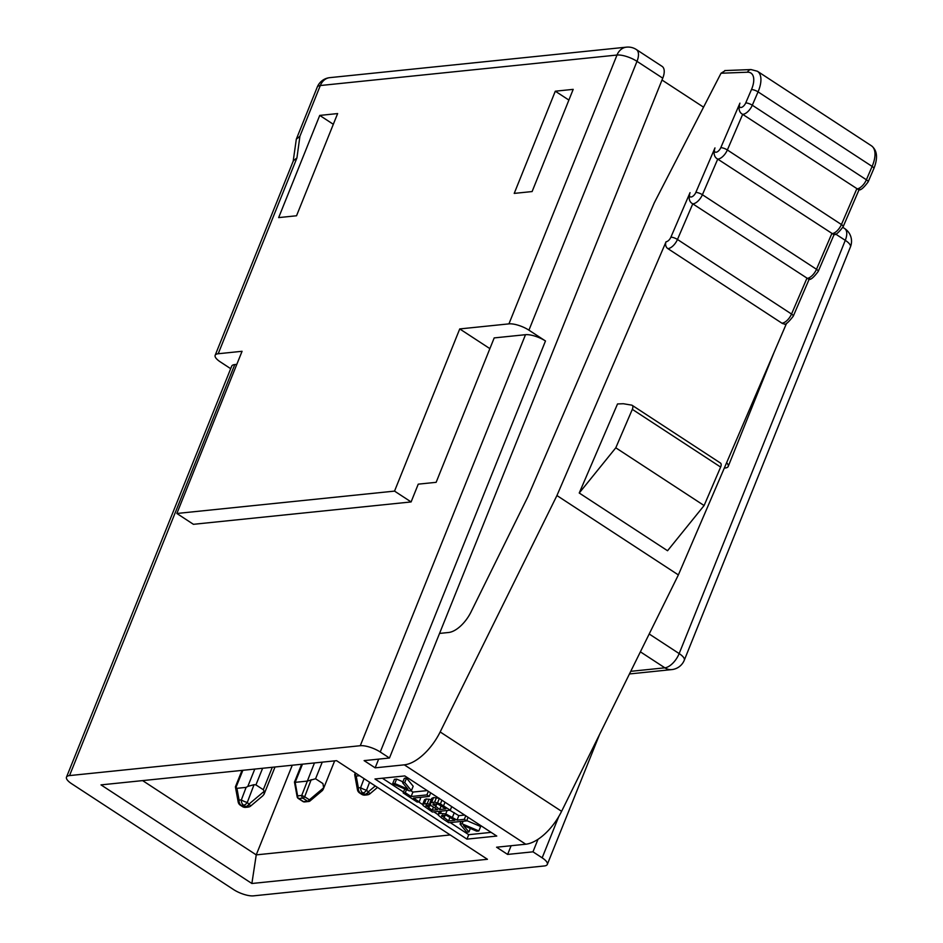 <?xml version="1.0" encoding="UTF-8"?>
<svg xmlns="http://www.w3.org/2000/svg" width="943" height="943" viewBox="0 0 943 943"><rect width="100%" height="100%" fill="white"/><g stroke="black" fill="none" stroke-linecap="round" stroke-linejoin="round"><path stroke-width="1.41" d="M218.21 353.743A15.182 4.915 -158.1 0 0 215.157 355.299L293.356 160.781L296.939 157.894L218.21 353.743L242.068 351.291L176.86 513.475L394.539 491.114L411.101 501.935L418.244 484.16L436.137 482.321L494.191 337.912L525.499 334.694A15.182 4.915 21.9 0 1 545.478 340.989L380.253 752.007A15.182 4.915 -158.1 0 0 360.273 745.713L525.499 334.694M411.101 501.935L193.421 524.308L176.86 513.475M236.811 364.363L234.772 364.576L69.534 775.582L360.273 745.713M215.157 355.299A15.182 4.915 -158.1 0 0 220.297 361.876L230.693 368.678M537.993 839.317L532.972 851.824L542.166 857.835A15.182 4.915 -158.1 0 1 547.317 864.425A15.182 4.915 -158.1 0 1 544.264 865.969L253.526 895.85A15.182 4.915 -158.1 0 1 233.546 889.555L71.633 783.727A15.182 4.915 21.9 0 1 66.493 777.138L231.719 366.12A15.182 4.915 21.9 0 1 234.772 364.576M66.493 777.138A15.182 4.915 21.9 0 1 69.534 775.582M532.972 851.824L507.617 854.429L496.584 847.215L525.746 844.221L404.311 764.844L375.149 767.838L364.104 760.624L389.459 758.019L380.253 752.007M496.772 836.064L466.95 839.129L374.96 778.989L404.783 775.924L496.772 836.064M336.58 760.671L487.448 859.285L251.875 883.497L101.007 784.882L336.58 760.671M725.332 70.56L721.03 73.236L654.289 202.804L527.915 496.666L471.04 611.924A25.308 12.542 123.2 0 1 448.62 632.494L439.544 633.425M378.65 759.127L375.149 767.838M404.311 764.844A40.49 20.074 -56.8 0 0 440.169 731.945L556.936 495.546L666.064 241.75A5.057 4.149 87.8 0 0 667.833 248.61L781.9 323.166A5.057 4.149 87.8 0 0 784.069 323.767M834.626 233.286L818.229 271.407C813.314 277.985 810.025 280.531 808.387 279.022L692.775 203.853C689.215 201.979 688.296 198.254 690.028 192.655A5.057 2.511 -56.8 0 0 691.019 197.004A5.057 2.511 -56.8 0 0 695.828 192.431L714.971 147.91A5.057 2.511 -56.8 0 0 715.961 152.247A5.057 2.511 -56.8 0 0 720.782 147.686L739.925 103.152A5.057 2.511 -56.8 0 0 740.915 107.502A5.057 2.511 -56.8 0 0 745.724 102.928L751.465 89.573A20.251 10.043 -56.8 0 0 747.528 72.21L721.03 73.236M786.603 323.201L678.371 574.924L561.604 811.322A40.49 20.074 123.2 0 1 525.746 844.221M556.936 495.546L678.371 574.924M720.452 463.025A5.057 2.511 123.2 0 1 720.641 467.068L704.103 505.542L667.55 550.736L579.238 493.012L617.524 403.958L623.335 403.734L631.645 405.125A5.057 2.511 -56.8 0 1 632.128 405.301A5.057 2.511 -56.8 0 1 632.329 409.345L615.791 447.807L579.238 493.012M704.103 505.542L615.791 447.807M720.641 467.068L632.329 409.345M859.568 188.529L843.183 226.65C838.256 233.239 834.979 235.785 833.329 234.277L717.729 159.108C714.169 157.233 713.25 153.497 714.971 147.91M868.138 181.881A5.057 1.462 -156.7 0 0 866.381 179.783L752.302 105.227L758.054 91.872A25.308 12.542 -56.8 0 0 758.455 90.893A25.308 12.542 -56.8 0 0 757.394 71.244L871.462 145.811A25.308 12.542 123.2 0 1 872.523 165.461A25.308 12.542 123.2 0 1 872.122 166.428A5.057 1.462 23.3 0 1 873.855 168.573L868.126 181.905C863.21 188.494 859.922 191.028 858.283 189.519L742.671 114.351C739.112 112.476 738.192 108.751 739.925 103.152M507.617 854.429L511.118 845.718M703.549 107.172L662.01 80.025M296.939 157.894L299.909 136.287L320.314 85.53A15.182 12.235 -95.9 0 1 329.802 77.644A15.182 15.182 0 0 0 317.261 87.086A15.182 4.915 21.9 0 1 320.314 85.53L617.005 55.036A15.182 4.915 21.9 0 1 636.996 61.342A15.182 7.532 -56.8 0 0 636.36 49.543L662.116 66.387A15.182 7.532 123.2 0 1 662.752 78.175L389.459 758.019M662.752 78.175L636.996 61.342L528.929 330.168A15.182 4.915 -158.1 0 0 508.937 323.873L617.005 55.036A15.182 12.235 -95.9 0 1 626.494 47.15L329.802 77.644M528.929 330.168L545.478 340.989M508.937 323.873L459.736 328.93L489.877 348.627M333.315 124.287L319.736 115.411L278.656 217.609L296.538 215.77L337.629 113.573L319.736 115.411M299.909 136.287L296.314 139.187L293.132 161.607M394.539 491.114L459.736 328.93M532.111 191.559L514.218 193.398L555.297 91.2L573.191 89.361L532.111 191.559M724.307 468.082L725.155 467.999A15.182 4.915 -158.1 0 0 728.208 466.443A15.182 4.915 -158.1 0 0 726.617 462.707M555.297 91.2L568.888 100.076M251.875 883.497L256.237 854.877L142.605 780.604M450.2 834.944L256.237 854.877L292.271 765.221M491.138 832.374L468.742 834.685L466.95 839.129M468.742 834.685L450.212 822.567M438.165 814.693L433.851 811.876M422.653 804.556L418.621 801.915M403.51 792.049L382.375 778.234M392.63 783.751L394.822 783.527L407.954 789.197L402.567 782.737L404.358 778.293L406.539 778.069L404.747 782.513L411.384 790.682L409.333 790.882L392.63 783.751L394.422 779.307L396.602 779.083L402.932 781.818M406.539 778.069L413.175 786.238L411.384 790.682M420.873 797.283L419.27 801.845L417.16 802.069L403.168 792.922L404.759 788.937M410.853 790.729L412.904 792.073L427.226 790.599M424.857 801.067L424.621 799.652L426.271 798.945L431.199 799.688M450.282 810.178L432.389 812.017L423.077 805.511L422.712 804.296L424.491 799.853L422.829 804.096L427.262 803.566L430.751 804.615L429.925 802.847L434.629 802.104L440.416 803.955L450.282 810.178L451.721 806.607M431.705 798.403L429.925 802.847L431.705 798.403L433.544 797.554L439.367 798.332M449.776 810.237L458.817 815.66L464.64 815.058M466.761 820.599L480.635 826.504L478.855 830.948L476.663 831.172L463.508 825.514L468.919 831.962L470.333 828.449M461.068 821.447L460.043 824.029L462.082 823.817L463.119 821.235M462.082 823.817L478.855 830.948M468.919 831.962L466.738 832.186L460.043 824.029M465.748 815.778L464.31 819.349L466.644 820.881L468.082 817.31M466.644 820.881L448.75 822.72L442.09 818.359L438.236 815.082L438.554 813.974L440.452 813.373L445.744 813.915L457.037 820.092L458.817 815.66M438.236 815.082L439.638 811.275M457.037 820.092L464.31 819.349M448.526 820.976L441.583 815.506L446.287 815.318L454.927 820.316L448.526 820.976L450.07 817.145M442.644 814.976L441.996 816.579L441.583 815.506M439.686 809.507L432.955 804.084L437.929 804.131L445.839 808.87L439.686 809.507L441.159 805.817M433.933 803.613L433.32 805.122L432.955 804.084M432.165 810.273L425.93 805.31L431.316 805.782L437.576 809.719L432.165 810.273L433.462 807.043M426.719 804.921L426.212 806.182L425.93 805.31M428.334 791.33L426.896 794.902L429.23 796.422L430.668 792.851M429.23 796.422L413.458 798.049L419.27 801.845M403.168 792.922L405.278 792.698L406.492 789.668M405.278 792.698L411.113 796.517L412.904 792.073M411.113 796.517L426.896 794.902M394.822 783.527L396.602 779.083M402.567 782.737L404.747 782.513M235.432 786.922L236.929 788.324L246.111 787.381L247.82 786.403L254.787 769.075M264.193 791.307L249.341 803.813A5.057 2.511 123.2 0 1 245.687 806.548L243.412 806.784L241.349 805.44L243.636 805.204A5.057 2.511 -56.8 0 0 247.29 802.469L254.044 784.67L255.93 784.894L263.286 789.704L264.193 791.307L264.04 794.289L262.673 795.916M294.959 781.334L295.159 782.336L307.147 781.11L315.563 778.765L322.93 783.574L323.649 787.818L322.4 790.529M354.698 774.663L356.206 776.065L359.601 775.724M235.42 786.804L242.009 770.384M254.044 784.67L247.82 786.403M302.467 764.172L295.159 782.336L297.611 795.88A2.534 2.039 84.1 0 0 298.742 798.532A2.534 1.249 123.2 0 1 298.259 798.438M294.44 781.936L297.151 796.776A2.534 1.214 -10.4 0 1 297.611 795.88L301.725 795.456L314.455 762.946M354.686 774.545L355.334 772.93M240.394 805.239A5.057 2.511 123.2 0 0 241.349 805.44A5.057 4.078 -95.9 0 1 239.086 800.124L241.361 799.888A5.057 4.078 -95.9 0 0 243.636 805.204L245.687 806.548A5.057 4.078 84.1 0 0 247.974 807.137M242.54 806.642A5.057 2.511 123.2 0 0 243.412 806.784A5.057 4.078 84.1 0 0 245.192 807.385A5.057 4.078 84.1 0 0 245.699 807.373L247.985 807.137M309.929 800.807A2.534 2.039 -95.9 0 1 307.571 801.196A2.534 1.249 -56.8 0 0 309.398 799.829L310.094 800.902L322.659 790.317M301.725 795.456L304.695 796.752A2.534 1.249 123.2 0 1 302.868 798.12A2.534 2.039 -95.9 0 1 301.725 795.456M375.267 785.955L368.619 791.554A5.057 2.511 123.2 0 1 364.965 794.289A5.057 4.078 84.1 0 0 367.251 794.878L364.988 795.114A5.057 4.078 84.1 0 1 364.469 795.126A5.057 4.078 84.1 0 1 362.69 794.525A5.057 2.511 123.2 0 1 361.806 794.383M354.768 775.075L357.432 789.645A5.057 2.44 -10.4 0 1 358.364 787.865A5.057 4.078 -95.9 0 0 360.627 793.181L362.902 792.945L364.965 794.289L362.69 794.525L360.627 793.181A5.057 2.511 123.2 0 1 359.66 792.992L361.699 794.312M356.206 776.065L358.364 787.865L360.639 787.629A5.057 1.061 20.8 0 0 366.556 790.222A5.057 2.511 -56.8 0 1 362.902 792.945A5.057 4.078 -95.9 0 1 360.639 787.629L364.057 778.635M303.116 801.609A2.534 2.534 0 0 0 304.601 801.915A2.534 2.039 84.1 0 1 303.446 801.621L298.742 798.532L302.868 798.12L307.571 801.196L303.446 801.621A2.534 1.249 123.2 0 1 302.986 801.526M640.38 651.825L664.862 667.821A15.182 7.532 -56.8 0 0 679.16 653.582A15.182 4.915 21.9 0 1 684.312 660.159L850.433 246.925A15.182 4.915 -158.1 0 0 845.282 240.335L835.557 234.017M649.197 633.991L679.16 653.582L845.282 240.335A15.182 7.532 -56.8 0 0 844.645 228.548L842.853 227.369M666.064 241.75A5.057 2.511 -56.8 0 0 670.886 237.188L690.028 192.655M667.833 248.61A10.125 5.021 -56.8 0 0 677.463 239.475A5.057 1.462 -156.7 0 0 670.886 237.188M818.241 271.384A5.057 1.462 -156.7 0 0 816.485 269.285A10.125 5.021 123.2 0 1 806.854 278.421L791.531 314.043L677.463 239.475L692.775 203.853A10.125 5.021 123.2 0 0 702.405 194.729A5.057 1.462 -156.7 0 0 695.828 192.431M781.9 323.166A10.125 5.021 123.2 0 0 791.531 314.043A5.057 1.462 23.3 0 1 793.275 316.164L809.672 278.032M440.169 731.945L561.604 811.322M843.183 226.638A5.057 1.462 -156.7 0 0 841.427 224.54A10.125 5.021 123.2 0 1 831.797 233.664L816.485 269.285L702.405 194.729L717.729 159.108A10.125 5.021 123.2 0 0 727.359 149.972A5.057 1.462 -156.7 0 0 720.782 147.686M751.465 89.573A5.057 1.462 -156.7 0 1 758.054 91.872L872.122 166.428L866.381 179.783A10.125 5.021 123.2 0 1 856.751 188.918L841.427 224.54L727.359 149.972L742.671 114.351A10.125 5.021 123.2 0 0 752.302 105.227A5.057 1.462 -156.7 0 0 745.724 102.928M750.793 69.582A5.057 4.149 87.8 0 0 747.528 72.21M542.166 857.835L558.751 816.579M440.452 813.373L441.359 811.098M445.744 813.915L447.123 810.509M452.499 817.133L454.29 812.689M445.202 815.047L444.012 818.017M444.99 802.21L443.552 805.782M424.491 803.389L426.271 798.945M427.262 803.566L429.041 799.122M431.764 801.998L433.544 797.554M434.629 802.104L436.42 797.66M437.576 802.776L439.297 798.497M440.416 803.955L441.913 800.206M429.76 805.181L428.641 807.974M436.821 803.801L435.595 806.831M242.858 770.301L235.891 787.629M262.614 768.274L255.93 784.894M263.286 789.704L272.303 767.272M355.983 773.354L355.169 775.37M246.111 787.381L241.361 799.888A5.057 1.061 20.8 0 0 247.29 802.469L250.732 805.97L262.637 795.951M248.127 806.029L248.763 804.556M235.491 787.334L238.166 801.904A5.057 2.44 -10.4 0 1 239.086 800.124L236.929 788.324M322.247 762.144L315.563 778.765M369.585 782.254L366.556 790.222L370.01 793.723L377.495 787.417M367.393 793.77L368.041 792.297M311.178 779.672L304.695 796.752L309.398 799.829L323.649 787.818M630.749 671.333L664.862 667.821A15.182 12.235 84.1 0 0 671.77 669.601A15.182 15.182 0 0 0 684.312 660.159M784.01 323.779C784.977 325.406 788.077 322.86 793.287 316.153M720.476 463.048L632.152 405.313M757.394 71.244L751.005 69.558L724.766 70.572M871.462 145.811C877.249 150.361 878.051 157.941 873.878 168.538M636.36 49.543A15.182 15.182 0 0 0 626.494 47.15M296.314 139.187L317.261 87.086M728.208 466.443L774.097 352.281M547.317 864.425L599.512 734.585M438.224 814.41L439.473 811.298M275.014 767.001L264.087 794.195M323.19 789.385L334.659 760.871M301.654 764.254L294.511 782.03M248.775 806.996A5.057 5.057 0 0 0 250.744 805.97M242.716 806.748A5.057 5.057 0 0 0 245.05 807.397M240.371 805.228L242.422 806.571M238.166 801.904A5.057 5.057 0 0 0 240.052 805.016M304.601 801.915L308.726 801.491M368.041 794.737A5.057 5.057 0 0 0 370.01 793.711M361.994 794.489A5.057 5.057 0 0 0 364.328 795.138M357.432 789.645A5.057 5.057 0 0 0 359.33 792.757M309.068 801.432A2.534 2.534 0 0 0 310.023 800.961M302.962 801.515L298.247 798.438A2.534 2.534 0 0 1 297.198 796.976M850.433 246.925A15.182 15.182 0 0 0 844.645 228.548M671.77 669.601L629.452 673.95"/></g></svg>

